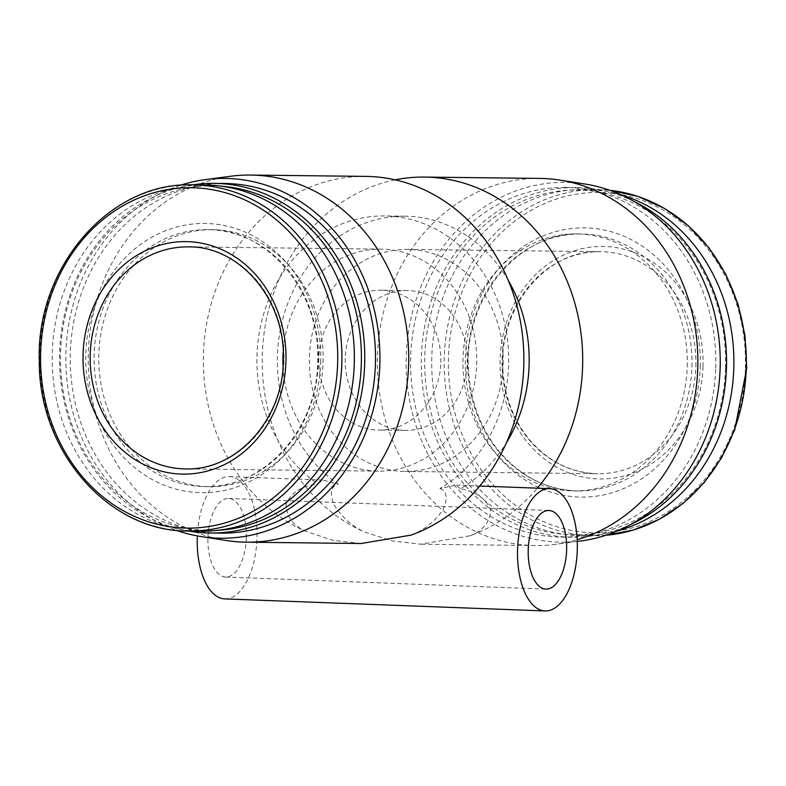 <?xml version="1.0" encoding="UTF-8"?>
<svg xmlns="http://www.w3.org/2000/svg" width="786" height="786" viewBox="0 0 786 786"><rect width="100%" height="100%" fill="white"/><g stroke="black" fill="none" stroke-linecap="round" stroke-linejoin="round"><path stroke-width="0.59" stroke-dasharray="3.93 2.95" d="M395.142 179.856A183.58 160.246 -89.3 0 0 263.025 342.775A183.58 160.246 -89.3 0 0 364.124 531.827L392.263 540.935L420.765 544.207L469.93 535.806A183.58 160.246 -89.3 0 0 537.369 488.185M539.736 178.412A183.58 160.246 -89.3 0 0 377.368 360.116A183.58 160.246 -89.3 0 0 535.482 545.543A183.58 160.246 -89.3 0 0 555.545 544.334A183.58 160.246 -89.3 0 0 577.17 539.727M469.93 535.806C482.83 530.845 489.786 522.415 490.808 510.527C486.259 498.845 476.129 491.584 460.419 488.735A144.241 125.907 -89.3 0 0 506.371 442.852M508.257 280.396A144.241 125.907 -89.3 0 0 404.947 216.189A144.241 125.907 -89.3 0 0 282.203 321.248A144.241 125.907 -89.3 0 0 338.216 484.147C330.935 486.112 329.521 492.93 333.952 504.612C341.527 516.844 351.588 525.922 364.124 531.827M460.419 488.735L456.165 485.129L439.944 488.499A144.241 125.907 -89.3 0 0 505.437 327.005A144.241 125.907 -89.3 0 0 384.482 215.944A144.241 125.907 -89.3 0 0 261.738 321.012A144.241 125.907 -89.3 0 0 317.75 483.901L322.987 480.118L338.216 484.147M365.745 176.388A183.58 160.246 -89.3 0 0 206.335 325.316A183.58 160.246 -89.3 0 0 305.273 531.139C292.716 525.225 286.3 516.206 286.035 504.072C291.321 492.508 301.893 485.777 317.75 483.901M439.944 488.499C447.077 491.23 448.059 498.383 442.891 509.957C434.56 521.786 423.959 530.177 411.078 535.119M230.544 176.261A183.58 160.246 -89.3 0 0 88.238 356.756A183.58 160.246 -89.3 0 0 226.309 540.513M361.059 543.519L332.537 540.257L305.273 531.139M703.008 366.531A116.269 101.492 -89.3 0 0 554.022 260.176A116.269 101.492 -89.3 0 0 547.704 461.441A116.269 101.492 -89.3 0 0 703.008 366.531M621.716 195.115A173.087 151.089 -89.3 0 0 584.823 189.426A173.087 151.089 -89.3 0 0 431.73 360.745A173.087 151.089 -89.3 0 0 580.805 535.58A173.087 151.089 -89.3 0 0 617.825 530.747M687.239 366.63A128.501 112.172 -89.3 0 0 576.629 233.914A128.501 112.172 -89.3 0 0 462.974 361.108A128.501 112.172 -89.3 0 0 573.642 490.906A128.501 112.172 -89.3 0 0 687.239 366.63M725.507 368.064A172.36 150.46 -89.3 0 0 504.641 210.393A172.36 150.46 -89.3 0 0 495.268 508.768A172.36 150.46 -89.3 0 0 725.507 368.064M634.322 201.609A174.836 152.622 -89.3 0 0 575.961 187.569A174.836 152.622 -89.3 0 0 421.325 360.627A174.836 152.622 -89.3 0 0 571.903 537.221A174.836 152.622 -89.3 0 0 630.568 524.537M715.722 368.005A174.836 152.622 -89.3 0 0 565.222 187.451A174.836 152.622 -89.3 0 0 410.587 360.499A174.836 152.622 -89.3 0 0 561.165 537.093A174.836 152.622 -89.3 0 0 715.722 368.005M584.912 184.012A179.915 157.053 -89.3 0 0 406.156 360.45A179.915 157.053 -89.3 0 0 580.775 540.984M180.259 185.319A179.915 157.053 -89.3 0 0 65.847 356.5A179.915 157.053 -89.3 0 0 176.261 530.285M224.914 183.492A174.836 152.622 -89.3 0 0 70.278 356.549A174.836 152.622 -89.3 0 0 220.856 533.144M192.639 184.867A174.836 152.622 -89.3 0 0 59.549 356.422A174.836 152.622 -89.3 0 0 188.62 531.022M221.524 186.213A172.36 150.46 -89.3 0 0 60.502 356.431A172.36 150.46 -89.3 0 0 217.526 530.353M323.056 362.395A128.501 112.172 -89.3 0 0 212.436 229.689A128.501 112.172 -89.3 0 0 98.781 356.883A128.501 112.172 -89.3 0 0 209.459 486.681A128.501 112.172 -89.3 0 0 323.056 362.395M205.284 185.015A173.087 151.089 -89.3 0 0 52.19 356.343A173.087 151.089 -89.3 0 0 201.265 531.169M224.825 598.903A61.19 29.848 92.2 0 0 256.983 538.096A61.19 29.848 92.2 0 0 229.424 476.601A61.19 29.848 92.2 0 0 197.335 535.924M246.313 537.968A39.339 19.188 92.2 0 0 228.608 498.442A39.339 19.188 92.2 0 0 207.956 537.025A39.339 19.188 92.2 0 0 225.651 577.062A39.339 19.188 92.2 0 0 246.313 537.968M503.119 364.095A111.023 96.914 -89.3 0 0 407.551 249.437A111.023 96.914 -89.3 0 0 309.36 359.33A111.023 96.914 -89.3 0 0 404.977 471.462A111.023 96.914 -89.3 0 0 503.119 364.095M467.267 362.749A69.934 61.043 -89.3 0 0 407.069 290.525A69.934 61.043 -89.3 0 0 345.221 359.742A69.934 61.043 -89.3 0 0 405.448 430.384A69.934 61.043 -89.3 0 0 467.267 362.749M440.828 362.434A69.934 61.043 -89.3 0 0 380.63 290.211A69.934 61.043 -89.3 0 0 318.782 359.438A69.934 61.043 -89.3 0 0 379.009 430.07A69.934 61.043 -89.3 0 0 440.828 362.434M283.029 366.08A111.023 96.914 -89.3 0 0 378.538 471.158A111.023 96.914 -89.3 0 0 476.68 363.79A111.023 96.914 -89.3 0 0 381.112 249.133A111.023 96.914 -89.3 0 0 283.196 351.961M745.413 368.251A170.198 148.574 -89.3 0 0 527.327 212.554A170.198 148.574 -89.3 0 0 518.072 507.186A170.198 148.574 -89.3 0 0 745.413 368.251M584.823 189.426L609.828 190.31A173.087 151.089 -89.3 0 0 597.272 189.564A173.087 151.089 -89.3 0 0 444.178 360.892A173.087 151.089 -89.3 0 0 593.243 535.718A173.087 151.089 -89.3 0 0 605.839 535.266M700.257 366.915A134.622 117.517 -89.3 0 0 527.75 243.768A134.622 117.517 -89.3 0 0 520.43 476.817A134.622 117.517 -89.3 0 0 700.257 366.915M691.935 366.679A128.501 112.172 -89.3 0 0 581.316 233.973A128.501 112.172 -89.3 0 0 467.66 361.167A128.501 112.172 -89.3 0 0 578.339 490.965A128.501 112.172 -89.3 0 0 691.935 366.679M318.359 362.346A128.501 112.172 -89.3 0 0 207.75 229.63A128.501 112.172 -89.3 0 0 94.094 356.824A128.501 112.172 -89.3 0 0 204.763 486.622A128.501 112.172 -89.3 0 0 318.359 362.346M320.717 362.513A134.622 117.517 -89.3 0 0 148.21 239.357A134.622 117.517 -89.3 0 0 140.891 472.406A134.622 117.517 -89.3 0 0 320.717 362.513M192.835 184.877A173.087 151.089 -89.3 0 0 39.742 356.196A173.087 151.089 -89.3 0 0 188.817 531.022M695.865 366.335A111.023 96.914 -89.3 0 0 600.308 251.677A111.023 96.914 -89.3 0 0 502.107 361.56A111.023 96.914 -89.3 0 0 597.733 473.703A111.023 96.914 -89.3 0 0 695.865 366.335M378.538 471.158L185.781 468.918A111.023 96.914 -89.3 0 0 283.923 361.55A111.023 96.914 -89.3 0 0 188.355 246.892L381.112 249.133M535.482 545.543L420.765 544.207M404.947 216.189L384.482 215.944M605.819 535.276L580.805 535.58M576.629 233.914L581.316 233.973C517.62 230.809 460.4 302.109 469.026 376.18C471.914 405.399 482.093 430.63 499.572 451.862C521.383 477.092 547.636 490.12 578.339 490.965L573.642 490.906M575.961 187.569L565.222 187.451M571.903 537.221L561.165 537.093M577.248 541.456L555.545 544.334M212.436 229.689L207.75 229.63C267.653 228.343 321.376 292.235 317.583 362.356C317.475 427.486 265.344 488.538 204.763 486.622L209.459 486.681M229.424 476.601L322.987 480.118M456.165 485.129L479.765 486.013M225.651 577.062L545.946 589.107M228.608 498.442L548.903 510.487M407.551 249.437L600.308 251.677C545.317 248.936 495.828 310.49 503.286 374.529C505.781 399.779 514.575 421.581 529.676 439.924C548.53 461.716 571.216 472.976 597.733 473.703L404.977 471.462M407.069 290.525L380.63 290.211M405.448 430.384L379.009 430.07"/><path stroke-width="1.18" d="M537.369 488.185A183.58 160.246 -89.3 0 0 582.613 366.659A183.58 160.246 -89.3 0 0 424.597 177.076A183.58 160.246 -89.3 0 0 395.142 179.856M577.17 539.727A183.58 160.246 -89.3 0 0 697.762 367.995A183.58 160.246 -89.3 0 0 559.77 180.082A183.58 160.246 -89.3 0 0 539.736 178.412L424.597 177.076M506.371 442.852A144.241 125.907 -89.3 0 0 508.257 280.396M176.261 530.285A179.915 157.053 -89.3 0 0 201.167 536.583L226.309 540.513A183.58 160.246 -89.3 0 0 246.342 542.183L361.059 543.519L411.078 535.119A183.58 160.246 -89.3 0 0 523.771 365.981A183.58 160.246 -89.3 0 0 365.745 176.388L250.606 175.052A183.58 160.246 -89.3 0 0 230.544 176.261L205.313 179.611A179.915 157.053 -89.3 0 0 180.259 185.319M246.342 542.183A183.58 160.246 -89.3 0 0 408.622 364.645A183.58 160.246 -89.3 0 0 250.606 175.052M617.825 530.747A173.087 151.089 -89.3 0 0 733.81 368.182A173.087 151.089 -89.3 0 0 621.716 195.115M630.568 524.537A174.836 152.622 -89.3 0 0 726.451 368.133A174.836 152.622 -89.3 0 0 634.322 201.609M577.248 541.456L580.775 540.984A179.915 157.053 -89.3 0 0 720.143 368.172A179.915 157.053 -89.3 0 0 584.912 184.012L559.77 180.082M201.167 536.583A179.915 157.053 -89.3 0 0 379.835 364.223A179.915 157.053 -89.3 0 0 205.313 179.611M188.62 531.022A174.836 152.622 -89.3 0 0 210.127 533.026L220.856 533.144A174.836 152.622 -89.3 0 0 375.413 364.056A174.836 152.622 -89.3 0 0 224.914 183.492L214.185 183.374A174.836 152.622 -89.3 0 0 192.639 184.867M210.127 533.026A174.836 152.622 -89.3 0 0 364.675 363.938A174.836 152.622 -89.3 0 0 214.185 183.374M217.526 530.353A172.36 150.46 -89.3 0 0 361.314 363.839A172.36 150.46 -89.3 0 0 221.524 186.213M188.817 531.022L201.265 531.169A173.087 151.089 -89.3 0 0 354.27 363.771A173.087 151.089 -89.3 0 0 205.284 185.015L192.835 184.877C110.197 181.409 35.842 266.955 39.3 361.098C38.534 451.724 109.264 532.318 188.817 531.022A173.087 151.089 -89.3 0 0 341.822 363.633A173.087 151.089 -89.3 0 0 192.835 184.877M285.937 361.688A116.269 101.492 -89.3 0 0 136.961 255.332A116.269 101.492 -89.3 0 0 130.633 456.597A116.269 101.492 -89.3 0 0 285.937 361.688M577.278 550.141A61.19 29.848 92.2 0 0 549.728 488.646A61.19 29.848 92.2 0 0 517.601 548.677A61.19 29.848 92.2 0 0 545.13 610.948A61.19 29.848 92.2 0 0 577.278 550.141M197.335 535.924A61.19 29.848 92.2 0 0 224.825 598.903L545.13 610.948M566.618 550.023A39.339 19.188 92.2 0 0 548.903 510.487A39.339 19.188 92.2 0 0 528.251 549.08A39.339 19.188 92.2 0 0 545.946 589.107A39.339 19.188 92.2 0 0 566.618 550.023M283.196 351.961A111.023 96.914 -89.3 0 0 283.029 366.08M605.839 535.266A173.087 151.089 -89.3 0 0 746.258 368.329A173.087 151.089 -89.3 0 0 609.848 190.32L637.908 196.402L664.465 208.408L688.546 225.896L709.296 248.248L725.999 274.648L738.054 304.172L745.03 335.769L746.7 368.32L734.723 429.873L721.597 457.786L704.256 482.525L683.26 503.256L659.307 519.291L633.202 530.078L605.819 535.276M337.626 363.515A170.198 148.574 -89.3 0 0 119.541 207.818A170.198 148.574 -89.3 0 0 110.276 502.45A170.198 148.574 -89.3 0 0 337.626 363.515M188.355 246.892A111.023 96.914 -89.3 0 0 90.164 356.785A111.023 96.914 -89.3 0 0 185.781 468.918C238.109 470.578 283.156 417.828 283.255 361.56C286.526 300.94 240.084 245.772 188.355 246.892M479.765 486.013L549.728 488.646"/></g></svg>
